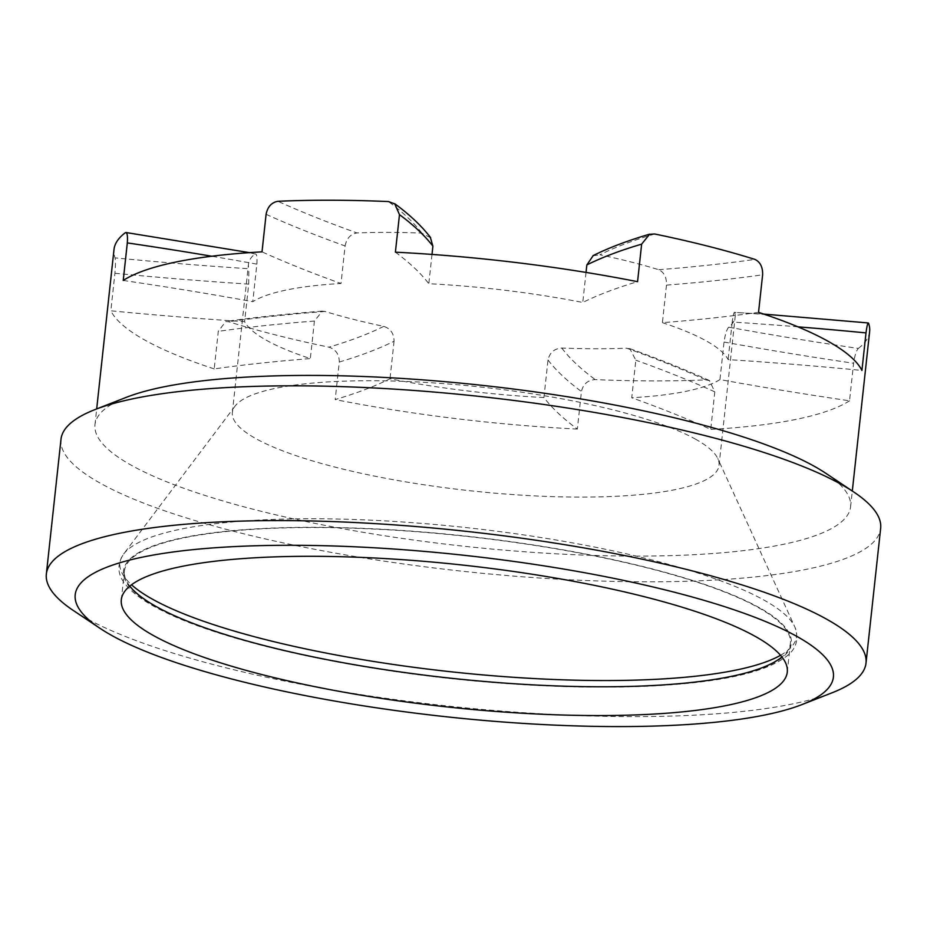 <?xml version="1.0" encoding="UTF-8"?>
<svg xmlns="http://www.w3.org/2000/svg" width="927" height="927" viewBox="0 0 927 927"><rect width="100%" height="100%" fill="white"/><g stroke="black" fill="none" stroke-linecap="round" stroke-linejoin="round"><path stroke-width="0.7" stroke-dasharray="4.63 3.48" d="M728.692 327.185A888.889 189.363 -173.8 0 0 858.309 348.425C856.27 350.684 854.706 355.632 853.605 363.257L849.526 400.8A901.774 192.109 6.2 0 1 719.966 379.572L724.045 342.04C725.181 334.404 726.722 329.456 728.692 327.185A244.763 52.144 -173.8 0 0 735.146 317.011A244.763 52.144 -173.8 0 0 734.729 312.422A888.889 189.363 6.2 0 1 868.576 323.28M858.309 348.425A380.035 80.962 -173.8 0 0 869.63 331.611M758.541 312.353A901.774 192.109 6.2 0 1 662.411 322.666L666.49 285.122C666.733 277.428 664.138 272.295 658.726 269.711A244.763 52.144 -173.8 0 0 599.873 254.786A888.889 189.363 6.2 0 1 654.682 233.986M430.452 237.718L421.843 233.094A244.763 52.144 -173.8 0 0 356.965 232.944A888.889 189.363 6.2 0 1 277.915 201.286M543.929 397.544L548.008 360C549.711 352.573 554.3 348.598 561.785 348.042A244.763 52.144 -173.8 0 0 626.664 348.204A888.889 189.363 6.2 0 1 705.714 379.861A380.035 80.962 -173.8 0 1 595.204 379.595C587.718 380.128 583.129 384.114 581.438 391.53L577.359 429.074A901.774 192.109 6.2 0 1 543.929 397.544A244.763 52.144 6.2 0 1 389.989 378.784A901.774 192.109 6.2 0 1 335.192 399.572L339.27 362.028C339.247 354.392 335.806 349.433 328.946 347.161A380.035 80.962 -173.8 0 1 228.714 321.75L225.701 321.542L218.285 331.356L214.207 368.9A901.774 192.109 6.2 0 1 310.336 358.587A244.763 52.144 6.2 0 1 244.624 321.657A901.774 192.109 6.2 0 1 110.834 310.8L114.913 273.256C115.585 265.574 115.632 260.452 115.052 257.868A380.035 80.962 -173.8 0 1 113.998 249.525M249.467 252.642L254.937 253.963A244.763 52.144 -173.8 0 0 248.482 264.137A244.763 52.144 -173.8 0 0 248.899 268.726A888.889 189.363 6.2 0 1 115.052 257.868M432.005 254.427L428.819 283.708A244.763 52.144 6.2 0 1 582.77 302.469A901.774 192.109 6.2 0 1 637.567 281.681M395.4 252.179A901.774 192.109 6.2 0 1 428.819 283.708M266.095 214.322A901.774 192.109 -173.8 0 0 345.087 245.956L341.009 283.5A901.774 192.109 6.2 0 1 262.017 251.854M125.319 232.723A888.889 189.363 -173.8 0 1 254.937 253.963C256.721 253.407 257.358 256.802 256.86 264.137L252.781 301.681A244.763 52.144 6.2 0 1 341.009 283.5M123.233 280.452A901.774 192.109 6.2 0 1 252.781 301.681M339.27 362.028A901.774 192.109 -173.8 0 0 394.068 341.24C394.021 333.604 390.591 328.645 383.755 326.362A244.763 52.144 -173.8 0 1 324.902 311.437L322.26 311.182L314.415 321.055L310.336 358.587M705.714 379.861L709.503 380.649L714.81 391.854L710.731 429.398A901.774 192.109 6.2 0 0 631.739 397.753L635.818 360.209L629.896 348.749L626.664 348.204M394.068 341.24L389.989 378.784M126.246 397.359A380.035 80.962 -173.8 0 0 94.971 424.717A380.035 80.962 -173.8 0 0 464.045 546.246A380.035 80.962 -173.8 0 0 850.592 506.802A380.035 80.962 -173.8 0 0 825.922 473.361M60.997 439.294A412.237 87.822 -173.8 0 0 461.333 571.125A412.237 87.822 -173.8 0 0 880.65 528.344M832.075 692.793A412.237 87.822 6.2 0 1 462.121 707.521A412.237 87.822 6.2 0 1 85.18 617.706A412.237 87.822 6.2 0 1 73.117 610.348M129.792 586.131A334.948 71.356 6.2 0 1 124.438 570.986A334.948 71.356 6.2 0 1 465.134 536.223A334.948 71.356 6.2 0 1 790.407 643.326A334.948 71.356 6.2 0 1 781.924 656.965M114.913 273.256A901.774 192.109 -173.8 0 0 248.703 284.125L244.624 321.657M577.359 429.074A380.035 80.962 6.2 0 1 335.192 399.572M849.526 400.8A380.035 80.962 6.2 0 1 710.731 429.398M719.966 379.572A244.763 52.144 6.2 0 1 631.739 397.753M662.411 322.666A244.763 52.144 6.2 0 1 706.664 341.148A244.763 52.144 6.2 0 1 728.135 359.595A901.774 192.109 6.2 0 1 861.925 370.452M797.938 326.837A901.774 192.109 -173.8 0 0 732.203 322.051C733.187 314.774 734.033 311.565 734.729 312.422L763.79 314.091M345.087 245.956C346.582 238.424 350.545 234.079 356.965 232.944M214.207 368.9A380.035 80.962 6.2 0 1 110.834 310.8M248.703 284.125L248.899 268.726M695.98 439.433A244.763 52.144 -173.8 0 0 440.534 383.384A244.763 52.144 -173.8 0 0 235.006 406.165A244.763 52.144 -173.8 0 0 232.364 412.48A244.763 52.144 -173.8 0 0 470.07 490.742A244.763 52.144 -173.8 0 0 719.039 465.342A244.763 52.144 -173.8 0 0 717.811 458.61A244.763 52.144 -173.8 0 0 695.98 439.433M593.083 255.782L599.873 254.786M586.026 272.422L582.77 302.469M732.203 322.051L728.135 359.595M658.726 269.711A888.889 189.363 -173.8 0 0 754.914 259.398M421.843 233.094A888.889 189.363 -173.8 0 0 388.425 201.553M561.785 348.042A888.889 189.363 -173.8 0 0 595.204 379.595M256.86 264.137A901.774 192.109 -173.8 0 0 211.762 256.234M314.415 321.055A901.774 192.109 -173.8 0 0 218.285 331.356M714.81 391.854A901.774 192.109 -173.8 0 0 635.818 360.209M724.045 342.04A901.774 192.109 -173.8 0 0 853.605 363.257M548.008 360A901.774 192.109 -173.8 0 0 581.438 391.53M759.677 607.88A335.852 71.541 -173.8 0 0 183.268 537.648A335.852 71.541 -173.8 0 0 429.328 675.934A335.852 71.541 -173.8 0 0 759.677 607.88M666.49 285.122A901.774 192.109 -173.8 0 0 762.62 274.809M780.534 655.285A340.313 72.491 -173.8 0 0 794.856 627.034A340.313 72.491 -173.8 0 0 764.508 600.383A340.313 72.491 -173.8 0 0 409.34 522.446A340.313 72.491 -173.8 0 0 123.592 554.114A340.313 72.491 -173.8 0 0 131.518 584.775M383.755 326.362A888.889 189.363 6.2 0 1 328.946 347.161M324.902 311.437A888.889 189.363 -173.8 0 0 228.714 321.75M787.278 672.11L790.407 643.326M121.31 599.757L124.438 570.986M235.006 406.165L123.592 554.114C116.431 565.18 117.509 575.806 126.837 585.98C134.218 594.439 146.142 602.735 162.596 610.881C223.998 642.098 354.914 670.847 483.732 681.727C563.477 688.471 632.481 688.912 690.766 683.048C736.455 678.297 767.834 669.746 784.902 657.428C796.026 649.931 799.352 639.804 794.856 627.034L717.811 458.61M709.537 380.58C685.69 369.769 659.155 359.143 629.92 348.679M719.039 465.342L735.146 317.011M232.364 412.48L248.482 264.137M322.248 311.124C287.729 313.801 255.539 317.254 225.69 321.484M850.592 506.802L852.307 491.02M94.971 424.717L96.686 408.934"/><path stroke-width="1.39" d="M852.307 491.02L869.63 331.611A380.035 80.962 -173.8 0 0 868.576 323.28C867.811 322.422 866.954 325.632 866.003 332.909L861.925 370.452A380.035 80.962 6.2 0 0 828.39 341.449A380.035 80.962 6.2 0 0 758.541 312.353L762.62 274.809C762.84 267.127 760.279 261.993 754.914 259.398A380.035 80.962 -173.8 0 0 654.682 233.986L649.549 234.288L641.646 244.137L637.567 281.681A380.035 80.962 6.2 0 0 395.4 252.179L399.479 214.635L394.775 203.905L388.425 201.553A380.035 80.962 -173.8 0 0 277.915 201.286C271.541 202.445 267.602 206.791 266.095 214.322L262.017 251.854A380.035 80.962 6.2 0 0 123.233 280.452L127.312 242.909C127.833 235.585 127.173 232.19 125.319 232.723A380.035 80.962 -173.8 0 0 113.998 249.525L96.686 408.934M430.452 237.718L432.897 246.176L432.005 254.427M866.003 663.118L880.65 528.344A412.237 87.822 -173.8 0 0 853.883 492.075L825.922 473.361A380.035 80.962 -173.8 0 0 814.798 466.571A380.035 80.962 -173.8 0 0 467.312 383.79A380.035 80.962 -173.8 0 0 126.246 397.359L94.925 409.618A412.237 87.822 -173.8 0 0 60.997 439.294L46.35 574.08A412.237 87.822 6.2 0 1 371.484 523.407A412.237 87.822 6.2 0 1 827.185 619.491A412.237 87.822 6.2 0 1 866.003 663.118A412.237 87.822 6.2 0 1 832.075 692.793L802.006 704.566A381.321 81.228 6.2 0 1 459.792 718.182A381.321 81.228 6.2 0 1 111.124 635.111A381.321 81.228 6.2 0 1 99.965 628.297A381.321 81.228 6.2 0 1 463.071 555.18A381.321 81.228 6.2 0 1 802.006 704.566M853.883 492.075A412.237 87.822 -173.8 0 0 841.82 484.705A412.237 87.822 -173.8 0 0 464.879 394.902A412.237 87.822 -173.8 0 0 94.925 409.618M99.965 628.297L73.117 610.348A412.237 87.822 6.2 0 1 46.35 574.08M781.924 656.965A334.948 71.356 6.2 0 1 599.109 686.78A334.948 71.356 6.2 0 1 155.979 606.432A334.948 71.356 6.2 0 1 129.792 586.131M595.98 715.563A334.948 71.356 6.2 0 1 121.31 599.757A334.948 71.356 6.2 0 1 462.005 564.995A334.948 71.356 6.2 0 1 787.278 672.11A334.948 71.356 6.2 0 1 595.98 715.563M125.319 232.723L125.979 232.538M641.646 244.137A901.774 192.109 -173.8 0 0 586.849 264.925L593.083 255.782M586.849 264.925L586.026 272.422M432.897 246.176A901.774 192.109 -173.8 0 0 399.479 214.635M211.762 256.234A901.774 192.109 -173.8 0 0 127.312 242.909M131.518 584.775A340.313 72.491 -173.8 0 0 450.406 671.716A340.313 72.491 -173.8 0 0 780.534 655.285M866.003 332.909A901.774 192.109 -173.8 0 0 797.938 326.837M868.321 322.955L763.79 314.091M430.591 237.613C421.797 226.13 409.885 214.855 394.856 203.801M249.467 252.642L125.979 232.515M649.526 234.195C627.753 240.603 608.923 247.752 593.025 255.643"/></g></svg>
